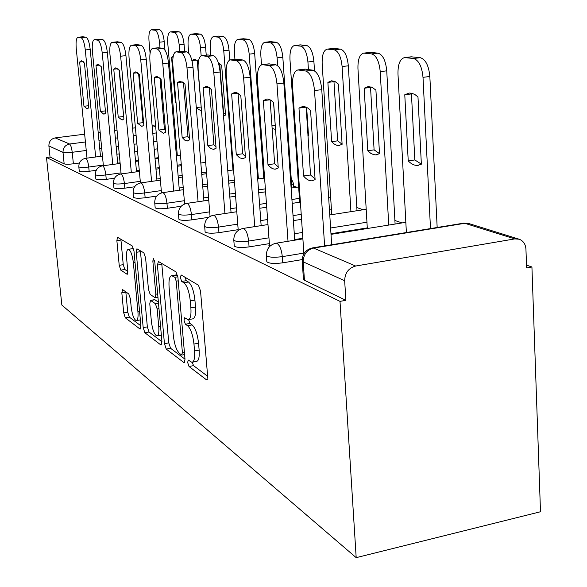 <?xml version="1.0" encoding="UTF-8"?>
<svg xmlns="http://www.w3.org/2000/svg" width="587" height="587" viewBox="0 0 587 587"><rect width="100%" height="100%" fill="white"/><g stroke="black" fill="none" stroke-linecap="round" stroke-linejoin="round"><path stroke-width="0.88" d="M187.657 362.495L189.029 366.493L206.353 379.73L206.756 379.899L207.651 376.34L200.534 291.027L198.45 285.223L181.156 274.965L180.334 277.556L181.713 281.459L183.885 282.773C187.062 285.546 189.197 291.578 190.291 300.867L190.885 307.867C191.347 315.314 190.415 319.255 188.097 319.688L184.612 317.743L184.017 320.289L185.397 324.237L187.569 325.726C190.746 328.742 192.874 334.854 193.967 344.048L194.554 350.967C195.001 358.165 194.099 361.944 191.846 362.296L188.236 360.058L187.657 362.495M192.235 362.26L193.541 365.635L207.651 376.296M184.956 277.218L186.292 280.689L188.486 282.002L183.885 282.773M188.574 319.622L189.939 323.43L192.132 324.912L187.569 325.726M122.639 289.633L121.817 292.788L123.725 312.9L125.302 317.787L140 329.021L140.909 325.888L133.975 250.957L132.302 245.99L117.473 237.251L116.872 240.663L119.212 265.317L120.79 270.13L127.174 274.298L127.797 270.937L126.631 258.507C126.212 252.821 126.785 249.754 128.348 249.314C130.666 250.333 132.339 254.809 133.374 262.749L137.938 311.888C138.334 317.384 137.776 320.289 136.265 320.612C133.909 319.445 132.214 314.889 131.172 306.957L130.424 298.93L128.802 293.977L122.639 289.633M46.505 157.492L339.998 301.373L356.192 557.65L61.833 305.042L46.505 157.492L50.034 157.03L48.89 145.95C48.868 141.548 50.974 138.862 55.2 137.894L84.653 134.188M164.441 343.674L166.26 349.082L183.841 362.524L184.201 362.678L185.008 359.222L177.927 277.416L175.983 271.898L158.446 261.494L157.411 265.067L164.441 343.674L168.763 342.889L170.597 348.289L185 359.178M160.926 345.009L144.879 332.748L143.184 327.612L136.243 252.322L136.925 248.793L143.859 252.843L145.598 257.957L148.452 289.296L150.206 294.483L155.1 297.697L155.826 294.204L152.847 261.083L153.376 258.537L154.814 262.257L161.946 341.795L160.926 345.009L161.645 344.877M79.406 163.025L73.375 163.824L72.216 152.29C67.666 152.818 64.592 152.84 63 152.378L48.89 145.95M514.777 238.909L464.831 223.302L313.553 248.074L355.663 266.028L514.777 238.909L519.194 239.217C523.311 240.824 525.563 244.155 525.945 249.211L526.612 267.936L531.925 266.982L526.51 265.141M402.066 222.928L394.904 220.499M363.206 209.75L356.823 207.578M296.831 187.231L293.676 186.16M531.925 266.982L540.495 511.754L356.192 557.65M98.19 132.486L100.164 132.236M114.634 130.417L117.026 130.116M132.545 128.164L135.421 127.805M152.121 125.706L155.628 126.058M355.663 266.028C348.575 268.017 344.907 272.918 344.664 280.733L303.193 261.839L302.166 260.511M339.998 301.373L345.89 300.324L344.664 280.733M269.499 245.293L268.89 245.395L270.174 245.975M96.209 170.325L89.151 171.279L88.732 167.038C83.149 167.662 79.847 167.596 78.834 166.84L79.252 171.066C80.272 171.837 83.567 171.91 89.151 171.279M114.531 178.228L106.254 179.365L105.829 174.948C99.988 175.608 96.525 175.528 95.432 174.699L95.857 179.101C96.958 179.945 100.421 180.033 106.254 179.365M134.599 186.791L124.848 188.163L124.415 183.555C118.31 184.252 114.663 184.149 113.474 183.239L113.907 187.825C115.096 188.75 118.743 188.86 124.848 188.163M156.692 196.095L145.143 197.76L144.71 192.947C138.297 193.688 134.452 193.556 133.161 192.558L133.601 197.349C134.893 198.369 138.737 198.501 145.143 197.76M181.185 206.242L167.39 208.275L166.95 203.241C160.214 204.034 156.135 203.872 154.726 202.764L155.173 207.776C156.582 208.906 160.655 209.075 167.39 208.275M208.59 217.322L191.876 219.854L191.435 214.571C184.325 215.422 179.996 215.224 178.448 213.991L178.896 219.245C180.451 220.499 184.773 220.705 191.876 219.854M238.175 229.664L218.958 232.657L218.511 227.11C211.004 228.013 206.389 227.778 204.665 226.399L204.643 226.134M367.286 227.903L330.973 233.736M302.848 238.256L294.689 239.569M269.374 243.634L249.071 246.9L248.631 241.052C240.67 242.027 235.725 241.741 233.802 240.178L233.78 239.848M302.166 259.601L282.758 262.829L282.318 256.644C273.85 257.7 268.538 257.348 266.373 255.587L266.337 255.154M205.098 231.652L205.12 231.916C206.844 233.325 211.452 233.575 218.958 232.657M234.228 245.652L234.257 245.997C236.179 247.582 241.118 247.883 249.071 246.9M266.792 261.288L266.821 261.729C268.985 263.526 274.298 263.893 282.758 262.829M50.034 157.03L64.159 163.876C65.759 164.367 68.826 164.353 73.375 163.824M345.89 300.324L304.448 280.248L303.413 278.854M192.499 362.172L196.388 361.438C198.663 361.086 199.58 357.307 199.14 350.116L194.554 350.967M192.132 324.912C195.332 327.92 197.474 334.018 198.553 343.204L199.14 350.116M188.669 319.585L192.668 318.88C195.009 318.44 195.955 314.507 195.508 307.06L190.885 307.867M188.486 282.002C191.678 284.768 193.827 290.792 194.913 300.067L195.508 307.06M161.748 263.453L168.763 342.889M181.61 354.988L182.41 352.662L176.203 281.151L174.845 277.299L171.72 275.67C169.489 276.198 168.616 280.124 169.1 287.439L173.334 335.566C174.368 344.334 176.386 350.256 179.395 353.315L181.61 354.988M175.762 275.002L177.641 275.516M161.946 341.751L149.047 332.007L144.879 332.748M140.403 250.796L147.344 326.878L149.047 332.007M151.387 321.515C152.473 329.843 154.308 334.641 156.89 335.911C158.534 335.595 159.158 332.587 158.769 326.9L157.155 308.916L155.364 303.64L150.47 300.368L149.773 303.795L151.387 321.515M157.294 335.837L161.352 335.133M154.608 299.663L158.38 302.026M133.755 249.438L132.244 248.705M120.871 239.21L123.248 264.671L124.833 269.484L127.834 271.451M125.816 291.878L127.731 312.211L129.316 317.09L140.909 325.851M421.356 164.191L417.973 96.877L414.848 94.485L411.685 93.23L409.205 93.054L404.773 94.749L408.222 160.897C411.26 164.03 414.341 165.534 417.474 165.409L421.356 164.191M430.491 228.592L423.007 77.33C421.928 66.412 418.751 60.131 413.483 58.487L404.531 57.585C400.018 58.869 397.839 64.335 397.979 73.991L406.38 232.533M421.356 164.14L414.826 159.943L411.45 93.913L404.773 94.749M412.272 93.377L411.45 93.913M404.531 57.585L411.252 56.807L420.27 57.695C425.575 59.331 428.767 65.597 429.845 76.493L423.007 77.33M437.168 227.499L429.845 76.493M414.826 159.943L408.222 160.897M315.058 178.866L310.53 174.985L306.165 107.083M324.611 245.916L314.522 90.545C313.319 79.318 310.391 72.81 305.739 71.027L297.88 69.941L305.005 69.119L312.937 70.191C317.633 71.959 320.575 78.453 321.771 89.664L331.677 244.764M298.974 108.081L303.538 175.99C306.267 179.27 309.004 180.884 311.741 180.825L315.109 179.666L310.567 110.517L307.779 108.008L304.433 106.526L302.804 106.43L298.974 108.081L306.032 107.194M297.88 69.941C293.97 71.174 292.194 76.743 292.546 86.656L303.897 253.709M303.538 175.99L310.53 174.985M379.496 153.684L375.922 90.112L372.033 87.309L368.174 86.575L364.175 88.219L367.792 150.749L370.676 153.266L373.618 154.645L375.951 154.895L379.496 153.684M388.733 225.07L380.222 71.621C379.173 61.334 376.304 55.427 371.615 53.909L363.676 53.109C359.662 54.312 357.754 59.492 357.953 68.65L367.323 228.519M379.488 153.611L374.095 149.868L370.544 87.441L364.175 88.219M371.197 86.979L370.544 87.441M363.676 53.109L370.771 52.382L378.087 53.168C382.812 54.686 385.696 60.578 386.745 70.844L380.222 71.621M395.095 224.051L386.745 70.844M374.095 149.868L367.792 150.749M342.111 144.299L338.406 84.08L334.942 81.468L331.516 80.786L327.884 82.385L331.618 141.665L334.186 143.998L336.806 145.275L338.875 145.503L342.111 144.299M350.931 211.658L342.104 66.536C341.084 56.807 338.472 51.238 334.274 49.822L327.194 49.11C323.591 50.247 321.911 55.171 322.168 63.88L331.75 214.644M342.104 144.182L337.65 140.843L333.974 81.659L327.884 82.385M334.48 81.27L333.974 81.659M327.194 49.11L333.908 48.428L340.46 49.132C344.694 50.541 347.313 56.095 348.333 65.81L342.104 66.536M357.013 210.711L348.333 65.81M337.65 140.843L331.618 141.665M278.209 167.09L274.643 163.773L270.101 99.768M288.019 241.272L276.976 83.897C275.809 73.331 273.168 67.226 269.044 65.583L262.103 64.621L268.875 63.858L275.883 64.805C280.043 66.434 282.707 72.531 283.859 83.075L294.733 240.193M263.365 100.604L267.995 164.705C270.409 167.721 272.816 169.195 275.208 169.129L278.267 167.97L273.652 102.769L271.187 100.45L268.244 99.086L266.814 98.998L263.365 100.604L270.086 99.783M262.103 64.621C258.625 65.788 257.084 71.064 257.48 80.441L269.521 245.682M267.995 164.705L274.643 163.773M245.403 156.56L242.636 153.779L238.058 93.326M254.751 226.626L243.627 77.99C242.504 68.011 240.105 62.259 236.414 60.74L230.243 59.889L236.693 59.17L242.93 60.013C246.65 61.525 249.071 67.263 250.187 77.227L261.149 225.628M231.638 93.949L236.29 154.638L239.503 157.749L242.688 158.717L245.476 157.558L240.824 95.879L238.19 93.414L236.018 92.46L234.756 92.379L231.638 93.949L237.852 93.201M230.243 59.889C227.14 60.989 225.797 66.001 226.222 74.909L238.234 230.405M236.29 154.638L242.636 153.779M307.962 136.257L308.527 135.868L306.634 107.311M308.424 69.53L307.926 61.98C306.935 52.749 304.55 47.474 300.764 46.16L294.41 45.515C291.159 46.593 289.677 51.282 289.971 59.581L299.686 202.236M307.904 135.362L308.513 135.685M294.41 45.515L300.28 44.876L306.685 45.507C310.501 46.821 312.9 52.082 313.891 61.297L307.926 61.98M314.5 70.792L313.891 61.297M272.126 128.428L275.457 129.426M277.658 65.634L277.115 57.871C276.154 49.088 273.953 44.084 270.526 42.851L264.788 42.271C261.846 43.291 260.533 47.774 260.855 55.699L261.508 64.753M275.259 125.501L273.557 102.652M264.788 42.271L270.424 41.662L276.206 42.235C279.661 43.467 281.87 48.464 282.824 57.233L277.115 57.871M291.856 187.957L282.824 57.233M275.164 125.383L271.935 125.801M258.397 178.947L249.189 54.143C248.25 45.779 246.224 41.009 243.099 39.85L237.896 39.322C235.218 40.298 234.052 44.583 234.396 52.17L234.939 59.368M237.896 39.322L243.312 38.749L248.55 39.27C251.706 40.43 253.745 45.184 254.67 53.542L249.189 54.143M263.768 178.184L254.67 53.542M216.009 147.088L213.903 144.798L209.339 87.595M224.938 213.521L213.815 72.715C212.736 63.257 210.535 57.827 207.218 56.411L201.693 55.648L207.857 54.973L213.441 55.728C216.786 57.137 219.002 62.56 220.074 71.996L231.058 212.597M203.19 87.977L207.835 145.605L210.718 148.496L213.551 149.384L216.097 148.225L211.445 89.708L209.082 87.412L207.145 86.524L206.022 86.45L203.19 87.977L208.921 87.302M201.693 55.648C198.905 56.697 197.731 61.459 198.179 69.941L210.065 216.368M207.835 145.605L213.903 144.798M189.52 138.51L187.965 136.698L183.445 82.466M198.068 201.737L187.004 67.967C185.962 58.986 183.936 53.835 180.943 52.514L175.968 51.825L181.867 51.186L186.893 51.876C189.917 53.19 191.956 58.326 192.991 67.292L203.924 200.879M177.538 82.591L182.161 137.453L184.751 140.139L187.29 140.968L189.63 139.823L185 84.154L180.121 81.101L177.538 82.591L182.828 81.975M175.968 51.825C173.444 52.823 172.417 57.365 172.886 65.465L184.612 203.968M182.161 137.453L187.965 136.698M165.527 130.71L164.441 129.345L159.98 77.851M173.73 191.076L162.768 63.667C161.755 55.119 159.891 50.225 157.162 48.985L152.657 48.361L158.314 47.76L162.863 48.383C165.615 49.616 167.5 54.496 168.498 63.036L179.351 190.276M154.293 77.711L158.864 130.057L163.502 133.337L165.651 132.207L161.065 79.128L156.648 76.266L154.293 77.711L159.187 77.154M152.657 48.361C150.375 49.308 149.465 53.659 149.949 61.4L161.498 192.91M158.864 130.057L164.441 129.345M223.522 116.138L225.54 115.037L221.673 65.304L218.357 62.853M232.98 169.995L223.757 50.753C222.855 42.756 220.969 38.214 218.115 37.12L213.375 36.636C210.924 37.568 209.882 41.67 210.249 48.948L210.755 55.339M225.503 114.56L223.544 112.609L219.714 63.579L218.613 63.704M213.375 36.636L218.584 36.093L223.361 36.57C226.244 37.656 228.13 42.198 229.033 50.181L223.757 50.753M229.781 59.984L229.033 50.181M143.683 123.571L143.001 122.654L138.613 73.691M151.578 181.39L140.741 59.771C139.765 51.612 138.033 46.945 135.546 45.779L131.451 45.214L136.881 44.641L141.019 45.206C143.536 46.366 145.275 51.025 146.244 59.17L156.978 180.635M133.124 73.265L137.644 123.314L141.856 126.396L143.837 125.28L139.295 74.564L135.289 71.856L133.124 73.265L137.666 72.759M131.451 45.214C129.367 46.116 128.568 50.284 129.052 57.702L140.425 182.961M137.644 123.314L143.001 122.654M196.329 108.03L200.387 110.393L201.444 110.099M192.287 62.251L192.147 60.556L194.51 59.17L198.435 61.305M201.165 55.787L200.512 47.65C199.631 39.997 197.878 35.653 195.258 34.618L190.922 34.178C188.676 35.066 187.745 39.006 188.119 45.999L188.698 53.087M201.216 107.348L197.144 60.065M190.922 34.178L195.941 33.657L200.306 34.09C202.955 35.125 204.716 39.461 205.589 47.107L200.512 47.65M206.235 55.149L205.589 47.107M200.952 107.017L196.293 107.59M197.071 60.013L192.147 60.556M123.725 117.018L119.08 69.919M131.334 172.549L120.643 56.213C119.697 48.405 118.09 43.952 115.8 42.851L112.066 42.33L117.29 41.794L121.069 42.308C123.373 43.401 124.994 47.848 125.934 55.648L136.529 171.837M113.768 69.2L118.229 117.151L122.067 120.056L123.901 118.956L119.425 70.389L115.764 67.828L113.768 69.2L117.987 68.738M112.066 42.33C110.158 43.196 109.453 47.195 109.945 54.32L121.12 173.95M118.229 117.151L123.38 116.52M176.012 102.373L175.396 102.446L176.085 103.305M175.396 102.446L171.565 57.247L173.282 55.992M179.725 51.421L179.174 44.803C178.316 37.465 176.68 33.305 174.266 32.322L170.281 31.918C168.22 32.762 167.376 36.555 167.765 43.284L177.34 155.768M170.281 31.918L175.124 31.419L179.138 31.823C181.574 32.799 183.217 36.959 184.069 44.289L179.174 44.803M184.67 51.553L184.069 44.289M173.077 57.086L171.565 57.247M105.411 110.965L101.147 66.492M112.763 164.448L102.233 52.947C101.316 45.47 99.812 41.207 97.706 40.165L94.28 39.689L99.313 39.175L102.776 39.652C104.897 40.686 106.416 44.942 107.326 52.412L117.767 163.773M96.004 65.473L100.399 111.493L103.914 114.23L105.616 113.144L101.199 66.566L97.846 64.137L96.004 65.473L99.929 65.047M94.28 39.689C92.526 40.518 91.902 44.363 92.401 51.208L103.371 165.703M100.399 111.493L105.359 110.892M161.829 99.21L160.126 78.005M160.016 47.965L159.517 42.183C158.688 35.132 157.155 31.14 154.917 30.208L151.255 29.827C149.347 30.649 148.592 34.295 148.988 40.782L150.081 53.263M151.255 29.827L155.929 29.357L159.627 29.724C161.88 30.656 163.421 34.648 164.25 41.692L159.517 42.183M164.976 50.152L164.25 41.692M95.659 156.993L85.298 49.954C84.411 42.77 83.002 38.683 81.057 37.7L77.91 37.26L82.76 36.768L85.944 37.201C87.903 38.184 89.327 42.264 90.207 49.44L100.487 156.355M79.641 62.039L83.963 106.276L87.199 108.866L88.776 107.803L84.433 63.044L81.344 60.732L79.641 62.039L83.31 61.642M77.91 37.26C76.288 38.052 75.73 41.75 76.237 48.347L87.001 158.13M83.963 106.276L88.578 105.726M193.541 365.635L189.029 366.493M186.292 280.689L181.713 281.459M189.939 323.43L185.397 324.237M264.421 175.696L263.607 175.895M291.181 178.213L293.5 183.562L291.636 184.81M156.964 141.284L153.537 141.724M136.881 143.888L134.012 144.263M118.537 146.273L116.153 146.581M101.72 148.46L99.753 148.716M86.252 150.47L72.216 152.29C71.643 147.719 70.756 144.96 69.545 144.006L85.416 141.981M98.939 140.256L100.913 140M115.36 138.158L117.745 137.85M133.249 135.868L136.118 135.502M152.803 133.374L156.23 132.933M155.68 126.682L152.429 125.662M55.2 137.894L69.545 144.006C65.164 145.026 62.985 147.814 63 152.378L64.159 163.876M177.289 155.159L176.364 155.276M158.409 157.69L154.99 158.145M138.371 160.376L135.516 160.757M120.078 162.834L117.708 163.149M103.312 165.079L88.732 167.038C88.145 162.283 87.199 159.4 85.885 158.373L85.614 158.314C81.057 159.341 78.797 162.181 78.834 166.84M181.28 164.631L177.208 165.189M159.282 167.64L155.871 168.109M139.28 170.377L136.433 170.766M121.017 172.871L105.829 174.948C105.22 170.003 104.207 166.979 102.791 165.886L102.49 165.828C97.758 166.899 95.402 169.856 95.432 174.699M206.47 172.101L201.627 172.776M182.197 175.491L178.14 176.056M160.244 178.551L156.832 179.028M140.278 181.339L124.415 183.555C123.791 178.397 122.705 175.227 121.164 174.06L120.827 173.987C115.903 175.117 113.452 178.199 113.474 183.239M234.352 180.158L228.585 180.979M207.438 183.995L202.603 184.685M183.217 187.451L179.16 188.031M161.3 190.577L144.71 192.947C144.064 187.554 142.898 184.23 141.218 182.975L140.829 182.895C135.7 184.076 133.146 187.297 133.161 192.558M265.383 188.86L258.507 189.865M235.365 193.248L229.612 194.084M208.51 197.166L203.682 197.878M184.333 200.703L166.95 203.241C166.282 197.599 165.028 194.099 163.179 192.749L162.746 192.653C157.382 193.893 154.711 197.261 154.726 202.764M299.421 198.377L291.915 199.507M266.439 203.322L259.579 204.357M236.488 207.813L230.75 208.678M209.698 211.834L191.435 214.571C190.738 208.649 189.381 204.958 187.348 203.498L186.849 203.388C181.244 204.694 178.441 208.231 178.448 213.991M331.435 209.684L329.461 209.992M301.226 214.35L293.03 215.612M267.621 219.531L260.782 220.587M237.75 224.139L218.511 227.11C217.799 220.873 216.317 216.963 214.072 215.378L213.492 215.253C207.607 216.632 204.672 220.352 204.665 226.399L205.12 231.916M366.948 222.216L330.606 228.005M302.459 232.481L294.285 233.78M268.949 237.816L248.631 241.052C247.883 234.47 246.269 230.317 243.774 228.585L243.091 228.438C236.913 229.906 233.817 233.817 233.802 240.178L234.257 245.997M303.861 253.1L282.318 256.644C281.547 249.68 279.772 245.256 276.976 243.356L276.183 243.179C269.66 244.735 266.395 248.873 266.373 255.587L266.821 261.729M275.699 243.26L302.892 238.88M120.709 174.001L139.376 171.448M102.395 165.835L120.137 163.457M304.448 280.248L303.193 261.839C303.384 254.494 306.84 249.908 313.553 248.074L312.035 247.978M175.887 138.708L174.97 138.899M303.457 279.419L302.202 261.054C302.239 253.922 305.724 249.534 312.644 247.875L463.745 223.148L469.05 223.61L463.033 223.265M198.553 343.204L193.967 344.048M194.913 300.067L190.291 300.867M207.306 379.54L206.353 379.73M161.799 264.363L157.411 265.067M184.678 362.37L183.841 362.524M170.597 348.289L166.26 349.082M184.406 352.295L182.41 352.662M178.221 280.813L176.203 281.151M177.861 276.8L174.845 277.299M177.142 275.215L172.637 275.963M147.344 326.878L143.184 327.612M140.454 251.662L136.243 252.322M157.654 293.896L155.826 294.204M154.579 260.804L152.847 261.083M160.581 326.585L158.769 326.9M158.974 308.608L157.155 308.916M158.475 303.105L155.364 303.64M155.019 299.744L150.749 300.471M139.589 311.602L137.938 311.888M135.039 262.477L133.374 262.749M127.474 274.129L126.946 274.217M124.833 269.484L120.79 270.13M123.248 264.671L119.212 265.317M120.922 240.039L116.872 240.663M140.631 328.911L140 329.021M129.316 317.09L125.302 317.787M127.731 312.211L123.725 312.9M125.838 292.113L121.817 292.788M412.052 56.814L405.316 57.592M420.27 57.695L413.483 58.487M314.522 90.545L321.771 89.664M305.739 71.027L312.937 70.191M298.578 69.963L305.702 69.141M370.771 52.382L364.351 53.116M378.087 53.168L371.615 53.909M333.908 48.428L327.773 49.11M340.46 49.132L334.274 49.822M276.976 83.897L283.859 83.075M269.044 65.583L275.883 64.805M262.69 64.643L269.462 63.873M243.627 77.99L250.187 77.227M236.414 60.74L242.93 60.013M230.742 59.903L237.199 59.184M300.786 44.876L294.909 45.515M306.685 45.507L300.764 46.16M270.864 41.662L265.221 42.271M276.206 42.235L270.526 42.851M243.693 38.749L238.278 39.322M248.55 39.27L243.099 39.85M213.815 72.715L220.074 71.996M207.218 56.411L213.441 55.728M202.126 55.655L208.297 54.98M187.004 67.967L192.991 67.292M180.943 52.514L186.893 51.876M176.342 51.832L182.241 51.201M162.768 63.667L168.498 63.036M157.162 48.985L162.863 48.383M152.987 48.369L158.644 47.767M218.922 36.093L213.712 36.636M223.361 36.57L218.115 37.12M140.741 59.771L146.244 59.17M135.546 45.779L141.019 45.206M131.737 45.214L137.175 44.649M196.234 33.657L191.215 34.178M200.306 34.09L195.258 34.618M120.643 56.213L125.934 55.648M115.8 42.851L121.069 42.308M112.322 42.337L117.547 41.794M175.388 31.419L170.546 31.918M179.138 31.823L174.266 32.322M102.233 52.947L107.326 52.412M97.706 40.165L102.776 39.652M94.507 39.696L99.541 39.182M156.164 29.357L151.49 29.827M159.627 29.724L154.917 30.208M85.298 49.954L90.207 49.44M81.057 37.7L85.944 37.201M78.108 37.26L82.965 36.768M293.786 187.679L293.515 183.804M331.017 234.36L405.837 222.319M243.091 228.438L267.988 224.564M293.375 220.617L301.564 219.34M329.777 214.952L366.193 209.28M213.492 215.253L236.796 211.731M259.865 208.246L266.718 207.211M292.187 203.366L300.39 202.126M328.683 197.856L330.664 197.562M186.849 203.388L208.752 200.167M229.84 197.071L235.592 196.227M258.728 192.83L265.595 191.817M291.123 188.067L298.644 186.967M162.746 192.653L183.401 189.696M202.786 186.915L207.622 186.226M228.761 183.195L234.521 182.374M257.708 179.05L264.598 178.059M140.829 182.895L160.383 180.158M178.272 177.656L182.337 177.083M201.759 174.368L206.602 173.693M227.785 170.722L233.56 169.914M263.945 169.085L263.049 168.315M155.966 169.173L159.378 168.704M177.303 166.253L181.368 165.695M200.827 163.025L205.685 162.364M135.575 161.381L138.429 160.999M155.041 158.769L158.461 158.307M176.416 155.893L180.495 155.35M85.614 158.314L102.454 156.098M116.864 154.198L119.249 153.882M134.702 151.842L137.563 151.468M154.205 149.274L157.632 148.819M175.608 146.449L176.54 146.324M175.388 132.816L174.39 132.104M519.194 239.217L469.05 223.61M184.604 354.577L181.985 355.062M176.217 274.929L171.72 275.67M157.947 297.213L155.239 297.675M154.741 299.641L150.47 300.368M140.359 319.9L136.595 320.553M132.493 248.668L128.348 249.314M418.898 165.204L417.474 165.409M311.741 180.825L312.981 180.642M377.03 154.748L375.951 154.895M339.697 145.393L338.875 145.503M275.208 169.129L276.147 168.997M242.688 158.717L243.407 158.615M213.551 149.384L214.101 149.311M187.29 140.968L187.715 140.909"/></g></svg>
